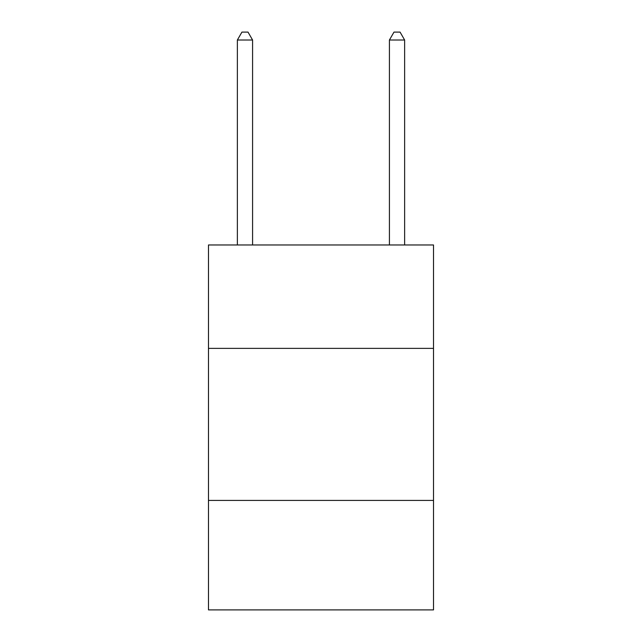 <?xml version="1.0" encoding="UTF-8"?>
<svg xmlns="http://www.w3.org/2000/svg" width="642" height="642" viewBox="0 0 642 642"><rect width="100%" height="100%" fill="white"/><g stroke="black" fill="none" stroke-linecap="round" stroke-linejoin="round"><path stroke-width="0.96" d="M433.519 348.373L433.519 244.971L208.481 244.971L208.481 348.373L433.519 348.373L433.519 609.9L208.481 609.9L208.481 348.373M433.519 500.423L208.481 500.423M252.579 244.971L252.579 40.005L237.371 40.005L237.371 244.971M237.371 40.005L241.93 32.1L248.013 32.1L252.579 40.005M404.629 244.971L404.629 40.005L389.421 40.005L389.421 244.971M389.421 40.005L393.987 32.1L400.07 32.1L404.629 40.005"/></g></svg>
